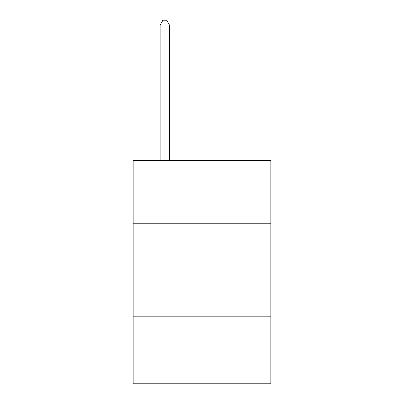 <?xml version="1.0" encoding="UTF-8"?>
<svg xmlns="http://www.w3.org/2000/svg" width="404" height="404" viewBox="0 0 404 404"><rect width="100%" height="100%" fill="white"/><g stroke="black" fill="none" stroke-linecap="round" stroke-linejoin="round"><path stroke-width="0.61" d="M270.852 223.771L270.852 160.504L133.148 160.504L133.148 223.771L270.852 223.771L270.852 383.8L133.148 383.8L133.148 223.771M270.852 316.812L133.148 316.812M169.438 160.504L169.438 25.038L160.13 25.038L160.13 160.504M160.13 25.038L162.923 20.2L166.645 20.2L169.438 25.038"/></g></svg>
